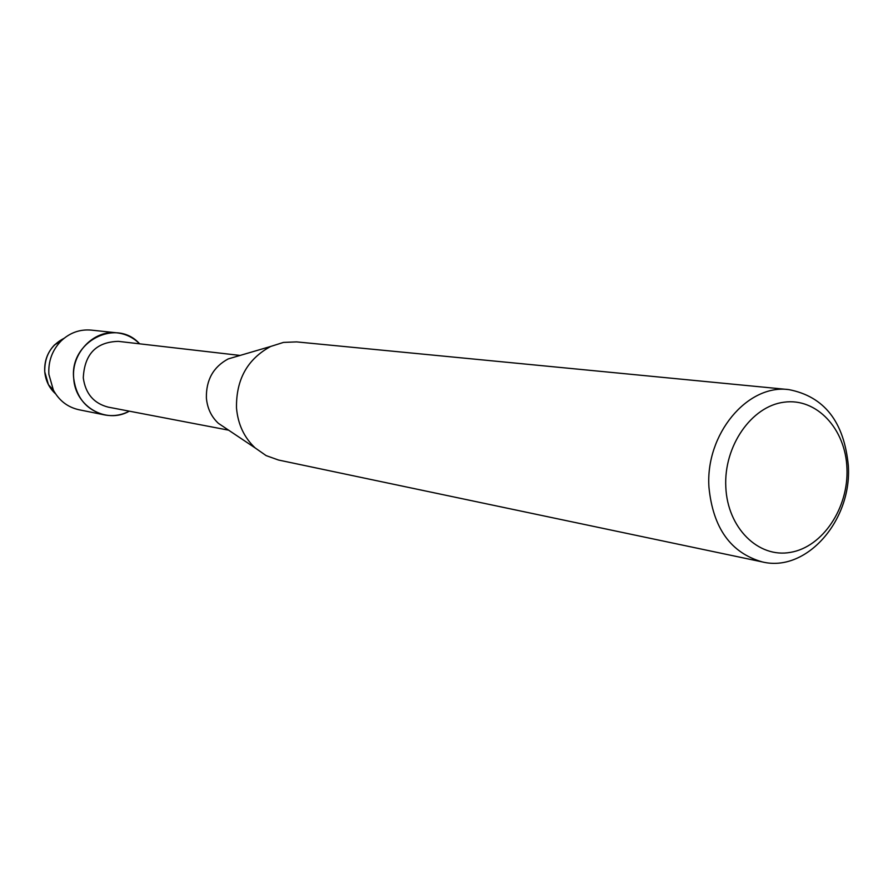 <?xml version="1.0" encoding="UTF-8"?>
<svg xmlns="http://www.w3.org/2000/svg" width="893" height="893" viewBox="0 0 893 893"><rect width="100%" height="100%" fill="white"/><g stroke="black" fill="none" stroke-linecap="round" stroke-linejoin="round"><path stroke-width="1.34" d="M54.529 344.888C47.407 352.355 44.159 361.341 44.762 371.834L48.434 384.671L55.567 393.813C49.215 388.042 45.621 380.719 44.762 371.834C44.382 356.318 50.823 345.144 64.073 338.302L54.529 344.888L60.903 341.159C69.598 332.81 79.711 329.126 91.22 330.109L117.117 332.855C125.813 333.882 133.325 337.543 139.632 343.827C116.324 317.528 69.23 341.662 73.717 378.442C71.038 353.226 93.754 329.606 117.117 332.855M228.619 430.169L108.254 407.141C93.787 403.424 85.46 393.657 83.283 377.862C84.489 354.141 96.176 341.986 118.334 341.36L240.072 355.436M129.306 411.171C106.3 424.521 75.079 406.527 73.717 378.442C76.407 397.999 86.688 410.155 104.548 414.899C113.154 416.518 121.403 415.278 129.306 411.171M226.543 428.785L218.316 423.282C211.261 416.651 207.288 408.19 206.383 397.898C206.06 379.927 213.327 366.945 228.184 358.93L237.683 356.14M762.41 561.943L278.504 460.029L266.125 455.609L255.152 447.929C244.124 437.537 237.906 424.208 236.5 407.956C236.042 379.536 247.439 359.042 270.702 346.451L283.472 342.41L296.61 341.896L788.82 389.605C824.362 396.503 844.209 421.942 848.35 465.934C851.922 520.586 806.334 572.703 762.41 561.943C730.809 552.979 712.994 528.098 708.953 487.288C705.247 434.366 747.363 383.867 788.82 389.605M846.955 468.39C848.741 507.827 822.777 546.962 790.539 552.354C758.336 558.337 727.482 527.953 725.808 487.02C723.643 446.165 751.471 406.159 784.065 402.196C816.637 397.631 845.626 428.886 846.955 468.39M104.548 414.899L79.019 409.764C67.734 407.253 59.195 400.711 53.39 390.141L48.881 374.334C48.144 361.408 52.151 350.357 60.903 341.159M218.316 423.282L255.152 447.929M228.184 358.93L270.702 346.451M48.434 384.671L53.39 390.141"/></g></svg>
